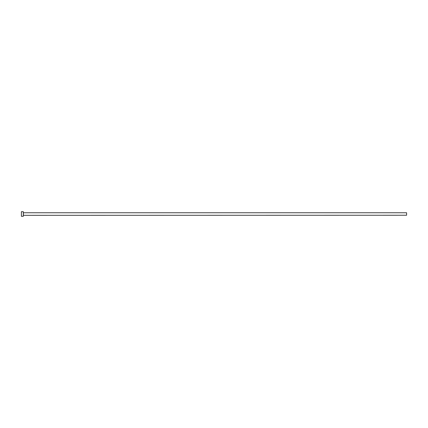 <?xml version="1.0" encoding="UTF-8"?>
<svg xmlns="http://www.w3.org/2000/svg" width="428" height="428" viewBox="0 0 428 428"><rect width="100%" height="100%" fill="white"/><g stroke="black" fill="none" stroke-linecap="round" stroke-linejoin="round"><path stroke-width="0.64" d="M23.396 215.247L23.396 212.753L406.6 212.753L406.6 215.247L23.315 215.321M23.315 214L23.315 216.301L21.4 216.301L21.4 211.7L23.315 211.7L23.315 214"/></g></svg>
